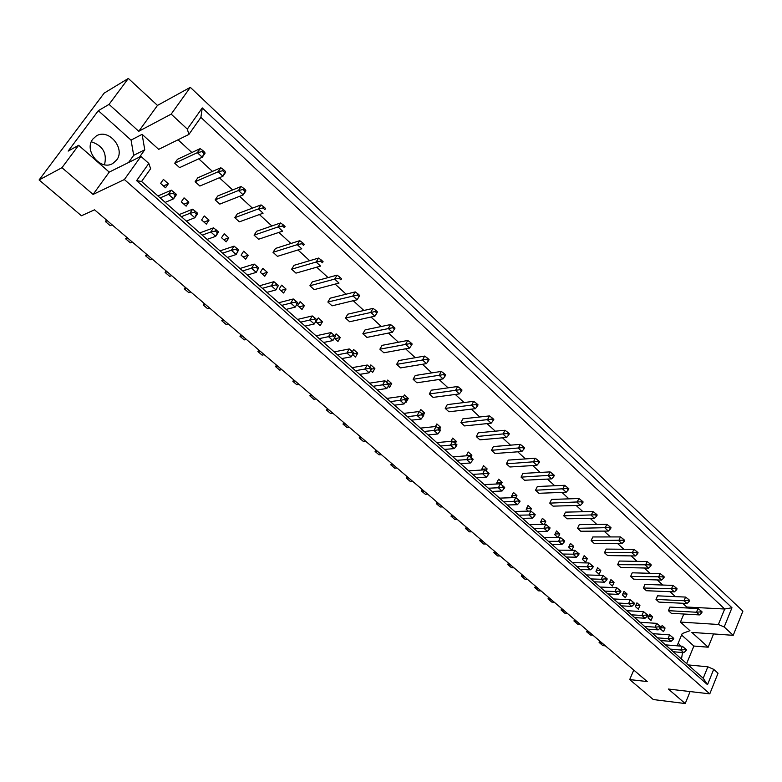 <?xml version="1.0" encoding="UTF-8"?>
<svg xmlns="http://www.w3.org/2000/svg" width="782" height="782" viewBox="0 0 782 782"><rect width="100%" height="100%" fill="white"/><g stroke="black" fill="none" stroke-linecap="round" stroke-linejoin="round"><path stroke-width="1.17" d="M116.586 160.105L112.813 163.458C100.673 171.219 83.449 150.457 92.833 139.098L96.186 136.048C108.434 127.818 125.902 148.658 116.586 160.105M128.346 78.444L109.05 104.377L138.756 131.298L157.485 105.414L128.346 78.444L104.153 93.126L39.1 179.948L61.964 167.69L93.078 194.435L109.226 172.108L140.926 156.39L148.815 163.448L150.643 168.707L141.581 181.492L703.213 678.248L707.847 666.802L713.702 669.353L707.524 684.69L136.606 180.632L148.815 163.448M188.853 202.167L184.034 197.856L181.297 201.844L186.136 206.155L188.853 202.167L183.936 204.19M195.119 181.727L199.879 186.038L222.948 176.233L218.1 171.776L220.837 167.759L197.817 177.797L195.119 181.727L218.1 171.776L222.694 170.74L224.639 172.529L225.402 171.405L223.466 169.616L222.694 170.74M168.316 183.799L163.409 179.41L160.603 183.399L165.53 187.788L168.316 183.799L163.467 185.95M174.718 163.233L179.577 167.631L202.294 157.221L197.357 152.676L200.143 148.648L177.475 159.303L174.718 163.233L197.357 152.676L201.971 151.6L203.946 153.428L204.728 152.295L202.753 150.476L201.971 151.6M139.538 157.084L144.758 149.792L142.109 134.328L158.687 149.352L188.902 134.426L187.318 129.108L202.255 107.906L731.972 607.751L724.191 626.968L733.213 635.336L742.9 611.153L190.319 87.349L171.17 114.123L187.318 129.108M683.82 614.026L680.438 622.071L689.949 630.683L682.207 633.557L677.085 645.815M674.563 651.865L674.24 652.628M682.647 603.264L686.752 607.037L686.371 607.956M178.032 139.802L191.893 152.529M198.765 158.844L212.46 171.414M219.361 177.758L232.635 189.948M239.575 196.321L252.43 208.129M259.409 214.542L271.862 225.978M278.871 232.41L290.943 243.495M297.971 249.957L309.672 260.699M316.73 267.19L328.059 277.59M335.146 284.101L346.123 294.188M353.229 300.708L363.874 310.483M371 317.033L381.303 326.495M388.449 333.064L398.439 342.233M405.594 348.811L415.271 357.697M422.446 364.285L431.82 372.897M439.015 379.495L448.096 387.843M455.29 394.451L464.088 402.535M471.302 409.152L479.816 416.982M487.039 423.609L495.289 431.185M502.513 437.822L510.509 445.163M517.743 451.81L525.475 458.917M532.718 465.564L540.206 472.436M547.449 479.092L554.692 485.749M561.945 492.406L568.954 498.848M576.207 505.514L583.001 511.741M590.244 518.407L596.813 524.439M604.066 531.095L610.419 536.931M617.672 543.598L623.821 549.238M631.064 555.894L637.007 561.359M644.26 568.015L650.008 573.294M657.251 579.941L662.804 585.044M670.037 591.691L675.413 596.627M215.138 199.869L219.81 204.102L243.212 194.894L238.451 190.515L241.13 186.507L217.777 195.95L215.138 199.869L238.451 190.515L243.036 189.518L244.932 191.267L245.685 190.143L243.779 188.394L243.036 189.518M234.786 217.679L239.38 221.834L263.084 213.193L258.422 208.902L261.041 204.904L237.376 213.769L234.786 217.679L258.422 208.902L262.987 207.934L264.844 209.654L265.577 208.53L263.72 206.81L262.987 207.934M254.082 235.157L258.588 239.243L282.595 231.159L278.021 226.946L280.582 222.958L256.613 231.267L254.082 235.157L278.021 226.946L282.556 226.008L284.394 227.699L285.107 226.575L283.28 224.884L282.556 226.008M273.026 252.332L277.454 256.34L301.744 248.784L297.248 244.649L299.76 240.67L275.508 248.441L273.026 252.332L297.248 244.649L301.774 243.74L303.572 245.401L304.266 244.287L302.478 242.625L301.774 243.74M291.637 269.194L295.977 273.133L320.542 266.095L316.133 262.038L318.587 258.06L294.061 265.313L291.637 269.194L316.133 262.038L320.63 261.149L322.399 262.781L323.083 261.667L321.324 260.044L320.63 261.149M309.907 285.762L314.178 289.633L338.997 283.084L334.667 279.096L337.071 275.137L312.292 281.891L309.907 285.762L334.667 279.096L339.153 278.245L340.884 279.848L341.558 278.734L339.818 277.141L339.153 278.245M327.863 302.038L332.057 305.84L357.12 299.77L352.868 295.86L355.224 291.911L330.2 298.177L327.863 302.038L357.335 295.039L359.036 296.603L359.691 295.498L357.99 293.924L357.335 295.039M345.507 318.02L349.632 321.764L374.92 316.163L370.746 312.321L373.053 308.382L347.795 314.178L345.507 318.02L375.184 311.519L376.856 313.064L377.501 311.959L375.839 310.415L375.184 311.519M362.848 333.738L366.895 337.413L392.408 332.262L388.302 328.489L390.56 324.559L365.086 329.896L362.848 333.738L392.73 327.717L394.372 329.232L394.998 328.127L393.366 326.612L392.73 327.717M379.886 349.183L383.874 352.79L409.582 348.078L405.555 344.363L407.774 340.453L382.085 345.351L379.886 349.183L409.964 343.621L411.576 345.106L412.192 344.012L410.579 342.526L409.964 343.621M396.64 364.363L400.55 367.911L426.464 363.62L422.505 359.974L424.675 356.074L398.8 360.551L396.64 364.363L426.894 359.251L428.477 360.717L429.083 359.622L427.5 358.156L426.894 359.251M413.111 379.29L416.962 382.779L443.052 378.899L439.161 375.311L441.292 371.421L415.222 375.487L413.111 379.29L443.531 374.617L445.095 376.054L445.681 374.959L444.127 373.522L443.531 374.617M429.308 393.972L433.091 397.403L459.366 393.913L455.535 390.384L457.626 386.503L431.381 390.179L429.308 393.972L459.884 389.71L461.419 391.127L462.006 390.042L460.471 388.625L459.884 389.71M445.232 408.4L448.956 411.782L475.397 408.673L471.634 405.213L473.677 401.342L447.265 404.626L445.232 408.4L475.964 404.558L477.47 405.946L478.046 404.861L476.541 403.473L475.964 404.558M460.901 422.603L464.557 425.926L491.155 423.189L487.46 419.778L489.464 415.916L462.895 418.829L460.901 422.603L491.77 419.152L493.256 420.511L493.813 419.435L492.337 418.067L491.77 419.152M476.306 436.571L479.913 439.836L506.658 437.461L503.022 434.108L504.986 430.256L478.271 432.808L476.306 436.571L507.313 433.502L508.769 434.841L509.317 433.766L507.87 432.417L507.313 433.502M491.467 450.315L495.016 453.521L521.897 451.497L518.319 448.194L520.255 444.362L493.393 446.561L491.467 450.315L522.601 447.607L524.028 448.927L524.575 447.851L523.138 446.532L522.601 447.607M506.384 463.834L509.874 466.991L536.892 465.3L533.373 462.054L535.269 458.232L508.28 460.099L506.384 463.834L537.635 461.488L539.042 462.788L539.57 461.712L538.163 460.412L537.635 461.488M521.066 477.137L524.507 480.256L551.642 478.877L548.182 475.691L550.049 471.888L522.923 473.413L521.066 477.137L552.424 475.143L553.812 476.424L554.33 475.348L552.942 474.078L552.424 475.143M535.523 490.236L538.906 493.295L566.158 492.24L562.757 489.102L564.584 485.309L537.342 486.521L535.523 490.236L566.97 488.574L568.338 489.835L568.846 488.77L567.488 487.509L566.97 488.574M549.746 503.129L553.069 506.14L580.439 505.397L577.087 502.308L578.885 498.525L551.535 499.424L549.746 503.129L581.29 501.79L582.629 503.031L583.137 501.966L581.798 500.734L581.29 501.79M563.744 515.817L567.028 518.789L594.496 518.339L591.202 515.299L592.961 511.526L565.503 512.132L563.744 515.817L595.385 514.8L596.705 516.022L597.194 514.967L595.874 513.745L595.385 514.8M577.536 528.309L580.762 531.242L608.328 531.076L605.082 528.085L606.812 524.321L579.267 524.644L577.536 528.309L609.246 527.606L610.547 528.798L611.035 527.752L609.735 526.55L609.246 527.606M591.114 540.616L594.291 543.5L621.954 543.607L618.748 540.665L620.449 536.921L592.805 536.96L591.114 540.616L622.902 540.206L624.183 541.388L624.652 540.333L623.371 539.16L622.902 540.206M604.486 552.737L607.614 555.572L635.355 555.953L632.208 553.06L633.879 549.326L606.148 549.091L604.486 552.737L636.343 552.61L637.594 553.773L638.063 552.727L636.802 551.564L636.343 552.61M617.653 564.672L620.732 567.468L648.561 568.113L645.463 565.259L647.095 561.535L619.295 561.036L617.653 564.672L649.568 564.829L650.81 565.972L651.269 564.927L650.028 563.783L649.568 564.829M630.624 576.432L633.664 579.179L661.562 580.078L658.503 577.272L660.116 573.568L632.237 572.805L630.624 576.432L662.598 576.852L663.82 577.986L664.27 576.94L663.048 575.816L662.598 576.852M643.41 588.015L646.401 590.723L674.367 591.866L671.357 589.1L672.94 585.405L644.984 584.398L643.41 588.015L675.433 588.699L676.635 589.814L677.075 588.778L675.873 587.663L675.433 588.699M656 599.423L658.943 602.101L686.977 603.479L684.015 600.752L685.57 597.077L657.554 595.825L656 599.423L684.015 600.752L688.072 600.371L689.255 601.466L689.685 600.429L688.502 599.335L688.072 600.371M668.405 610.674L671.308 613.303L699.401 614.916L696.479 612.238L698.003 608.562L669.939 607.086L668.405 610.674L696.479 612.238L700.516 611.866L701.689 612.941L702.109 611.915L700.946 610.84L700.516 611.866M206.35 224.17L209.019 220.192L204.288 215.969L201.609 219.947L206.35 224.17M226.194 241.853L228.803 237.894L224.16 233.74L221.541 237.708L226.194 241.853M245.675 259.223L248.226 255.264L243.671 251.188L241.1 255.147L245.675 259.223M264.795 276.261L267.307 272.322L262.83 268.314L260.308 272.263L264.795 276.261M283.583 293.006L286.036 289.066L281.647 285.137L279.174 289.076L283.583 293.006M302.028 309.447L304.433 305.527L300.122 301.666L297.698 305.596L302.028 309.447M320.151 325.605L322.507 321.685L318.274 317.893L315.899 321.813L320.151 325.605M334.295 338.205L337.961 341.47L340.268 337.57L336.104 333.846L334.911 335.84M352.614 354.529L355.448 357.061L357.716 353.171L353.62 349.515L352.457 351.499M370.6 370.56L372.643 372.388L374.871 368.508L370.844 364.911L369.69 366.924M388.263 386.308L389.544 387.452L391.723 383.581L387.774 380.042L386.601 382.105M405.614 401.772L406.161 402.261L408.302 398.409L404.411 394.93L403.238 397.031M423.521 414.939L424.597 412.974L420.775 409.553L419.592 411.713M439.572 429.269L440.618 427.304L436.864 423.942L435.466 426.542M455.349 443.365L456.385 441.4L452.68 438.096L450.97 441.322M470.842 457.265L471.888 455.271L468.252 452.016L466.258 455.818M486.091 470.95L487.137 468.907L483.559 465.701L481.604 469.503L482.162 470.002M501.096 484.41L502.142 482.328L498.623 479.18L496.707 482.963L497.802 483.941M515.866 497.655L516.912 495.534L513.451 492.435L511.565 496.208L513.178 497.645M530.196 511.086L531.447 508.525L528.036 505.475L526.188 509.238L528.309 511.125M544.282 524.38L545.758 521.32L542.395 518.319L540.577 522.063L543.187 524.39M558.162 537.439L559.834 533.92L556.53 530.958L554.751 534.692L557.83 537.439M571.965 550.039L573.705 546.315L570.449 543.402L568.7 547.126L571.965 550.039M585.64 562.229L587.35 558.524L584.144 555.66L582.434 559.365L585.64 562.229M599.12 574.242L600.801 570.547L597.644 567.722L595.952 571.417L599.12 574.242M612.394 586.07L614.046 582.385L610.928 579.609L609.276 583.294L612.394 586.07M625.463 597.722L627.086 594.056L624.016 591.309L622.394 594.985L625.463 597.722M638.337 609.198L639.93 605.542L636.919 602.844L635.316 606.5L638.337 609.198M651.025 620.507L652.589 616.861L649.617 614.202L648.043 617.848L651.025 620.507M663.527 631.651L665.071 628.014L662.139 625.395L660.594 629.031L663.527 631.651M93.078 194.435L124.367 179.537L709.782 693.849L668.336 689.04L685.218 703.556L690.105 691.562M128.502 162.558L133.683 155.344L131.063 140.115L98.317 110.682L68.161 151.102L78.62 145.296L109.226 172.108M78.62 145.296L61.964 167.69M124.367 179.537L140.926 156.39M713.702 669.353L718.042 673.234L709.782 693.849M686.635 663.595L693.878 646.04L708.179 647.203L691.835 632.394L733.213 635.336M138.756 131.298L171.17 114.123M157.485 105.414L190.319 87.349M685.218 703.556L653.293 699.548L629.696 679.587L633.772 670.076M98.317 110.682L109.05 104.377M708.179 647.203L713.575 633.938M91.328 141.767C102.882 145.677 107.271 153.331 104.495 164.728M629.696 679.587L647.222 681.552L94.534 209.811L81.436 215.764L39.1 179.948M131.063 140.115L142.109 134.328M686.752 607.037L724.679 609.012L200.886 117.368L188.902 134.426M680.438 622.071L718.375 624.486L724.679 609.012L731.972 607.751M724.191 626.968L718.375 624.486M693.878 646.04L681.601 635.004M688.131 664.915L707.847 666.802M678.219 643.117L680.819 646.128M682.51 652.559L681.493 659.04M133.683 155.344L144.758 149.792M209.019 220.192L204.014 222.088M228.803 237.894L223.74 239.663M248.226 255.264L243.094 256.916M267.307 272.322L262.107 273.866M286.036 289.066L280.777 290.503M304.433 305.527L299.115 306.847M322.507 321.685L317.13 322.907M340.268 337.57L334.843 338.694M357.716 353.171L352.897 354.08M374.871 368.508L371.509 369.075M391.723 383.581L388.879 384.021M408.302 398.409L405.438 398.791M424.597 412.974L421.654 413.326M440.618 427.304L437.568 427.627M456.385 441.4L453.218 441.683M471.888 455.271L466.326 455.691M487.137 468.907L481.741 469.239M502.142 482.328L496.893 482.592M516.912 495.534L511.809 495.72M531.447 508.525L526.472 508.662M545.758 521.32L540.909 521.399M559.834 533.92L555.112 533.93M573.705 546.315L569.091 546.286M587.35 558.524L582.854 558.446M600.801 570.547L596.402 570.43M614.046 582.385L609.745 582.238M627.086 594.056L622.892 593.87M639.93 605.542L635.825 605.327M652.589 616.861L648.581 616.617M665.071 628.014L661.132 627.751M707.524 684.69L703.213 678.248M136.606 180.632L141.581 181.492M202.255 107.906L200.886 117.368M204.728 152.295L205.07 153.204L202.294 157.221L203.946 153.428M202.753 150.476L200.143 148.648M173.927 192.118L173.115 193.281L175.148 195.099L175.96 193.936L171.346 190.163L157.954 195.979M175.96 193.936L176.419 194.689L173.555 198.843L165.188 202.382M112.119 224.825L110.194 225.636L106.059 222.127L105.374 221.531L107.29 220.7M106.469 219.996L105.374 221.531L110.194 225.636M160.134 197.914L168.462 194.317L171.346 190.163M175.148 195.099L173.555 198.843L168.462 194.317L173.115 193.281M225.402 171.405L225.666 172.226L222.948 176.233L224.639 172.529M223.466 169.616L220.837 167.759M195.265 211.169L194.474 212.333L196.468 214.112L197.26 212.948L192.665 209.185L179.049 214.63M197.26 212.948L197.631 213.623L194.826 217.767L186.331 221.071M132.344 242.078L130.379 242.84L128.131 240.944L125.648 238.803L127.593 238.031M126.713 237.278L125.648 238.803L130.379 242.84M181.375 216.692L189.84 213.33L192.665 209.185M196.468 214.112L194.826 217.767L189.84 213.33L194.474 212.333M245.685 190.143L245.871 190.886L243.212 194.894L244.932 191.267M243.779 188.394L241.13 186.507M285.107 226.575L284.394 227.699M283.28 224.884L280.582 222.958M323.083 261.667L322.399 262.781M321.324 260.044L318.587 258.06M357.99 293.924L355.224 291.911M357.12 299.77L359.036 296.603M216.194 229.849L215.412 231.013L217.376 232.753L218.149 231.589L213.564 227.836L199.733 232.928M218.149 231.589L218.442 232.186L215.695 236.33L207.064 239.409M152.197 259.028L150.203 259.741L146.078 256.242L145.55 255.773L147.534 255.049M146.596 254.248L145.55 255.773L150.203 259.741M202.196 235.118L210.798 231.98L213.564 227.836M217.376 232.753L215.695 236.33L210.798 231.98L215.412 231.013M256.848 266.144L256.105 267.297L257.992 268.979L258.725 267.825L254.17 264.081L239.947 268.5M258.725 267.825L256.232 272.39L247.356 275.059M190.867 292.028L188.804 292.644L184.699 289.164L186.37 288.187M185.324 287.297L184.317 288.822L188.804 292.644M242.674 270.914L251.521 268.206L254.17 264.081M257.992 268.979L256.232 272.39L251.521 268.206L256.105 267.297M295.987 301.08L295.273 302.233L297.092 303.856L297.795 302.702L293.27 298.978L278.685 302.761M297.795 302.702L295.264 307.111L286.173 309.389M228.197 323.895L226.076 324.422L223.72 322.428L221.746 320.728L223.847 320.19M222.714 319.212L221.746 320.728L226.076 324.422M281.667 305.4L290.728 303.074L293.27 298.978M297.092 303.856L295.264 307.111L290.728 303.074L295.273 302.233M333.689 334.745L333.015 335.889L334.755 337.443L335.439 336.309L330.933 332.604L316.036 335.801M319.232 338.626L328.508 336.671L332.878 340.561L323.582 342.477M264.257 354.676L262.087 355.116L258.031 351.665L260.064 351.089M258.832 350.043L257.904 351.548L262.087 355.116M333.015 335.889L328.508 336.671L330.933 332.604M332.878 340.561L334.755 337.443M265.577 208.53L264.844 209.654M263.72 206.81L261.041 204.904M304.266 244.287L303.572 245.401M302.478 242.625L299.76 240.67M341.558 278.734L340.884 279.848M339.818 277.141L337.071 275.137M375.839 310.415L373.053 308.382M374.92 316.163L376.856 313.064M236.711 248.168L235.959 249.331L237.875 251.042L238.627 249.878L234.062 246.135L220.025 250.885M238.627 249.878L236.154 254.531L227.396 257.405M171.698 275.675L169.674 276.339L167.377 274.404L165.11 272.439L167.123 271.765M166.136 270.924L165.11 272.439L169.674 276.339M222.635 253.182L231.355 250.26L234.062 246.135M237.875 251.042L236.154 254.531L231.355 250.26L235.959 249.331M276.603 283.778L275.88 284.931L277.727 286.583L278.451 285.43L273.905 281.696L259.497 285.792M278.451 285.43L275.938 289.917L266.945 292.38M209.693 308.098L207.601 308.675L205.265 306.7L203.193 304.912L205.275 304.325M204.18 303.396L203.193 304.912L207.601 308.675M262.351 288.314L271.315 285.801L273.905 281.696M277.727 286.583L275.938 289.917L271.315 285.801L275.88 284.931M315.009 318.069L314.315 319.212L316.094 320.806L316.788 319.662L312.272 315.948L297.531 319.427M316.788 319.662L314.247 323.992L305.048 326.084M246.379 339.417L244.238 339.896L240.162 336.446L242.107 335.771M240.924 334.764L239.976 336.27L244.238 339.896M300.62 322.164L309.789 320.034L312.272 315.948M316.094 320.806L314.247 323.992L309.789 320.034L314.315 319.212M352.027 351.118L351.362 352.252L353.083 353.787L353.747 352.653L349.261 348.958L334.207 351.871M337.511 354.793L346.876 353.014L351.167 356.836L341.783 358.576M281.833 369.681L279.643 370.082L275.587 366.641L277.708 366.152M276.437 365.067L275.528 366.572L279.643 370.082M351.362 352.252L346.876 353.014L349.261 348.958M351.167 356.836L353.083 353.787M370.042 367.198L369.387 368.332L371.069 369.837L371.724 368.693L367.247 365.018L352.056 367.657M355.468 370.678L364.92 369.065L369.133 372.809L359.661 374.382M299.115 384.431L296.906 384.793L292.859 381.362L295.058 380.971M293.749 379.847L292.859 381.342L296.906 384.793M369.387 368.332L364.92 369.065L367.247 365.018M369.133 372.809L371.069 369.837M405.105 398.497L404.48 399.622L406.102 401.078L406.728 399.944L402.29 396.288L386.826 398.419M390.433 401.596L400.042 400.306L404.108 403.932L394.48 405.184M332.839 413.209L330.581 413.502L326.563 410.091L327.443 408.605M327.521 408.673L326.661 410.159L328.909 409.856M404.48 399.622L400.042 400.306L402.29 396.288M326.563 410.091L330.581 413.502M404.108 403.932L406.102 401.078M438.946 428.712L438.35 429.836L439.914 431.234L440.52 430.11L436.102 426.473L420.413 428.125M424.196 431.459L433.951 430.471L437.881 433.961L428.106 434.919M365.468 441.058L363.171 441.283L359.173 437.891L360.043 436.434M360.209 436.571L359.378 438.047L361.665 437.812M438.35 429.836L433.951 430.471L436.102 426.473M359.173 437.891L363.171 441.283M437.881 433.961L439.914 431.234M387.725 382.985L387.09 384.118L388.742 385.594L389.377 384.461L384.92 380.795L369.593 383.17M373.102 386.279L382.642 384.822L386.777 388.507L377.227 389.915M316.114 398.937L313.885 399.27L309.848 395.848L310.747 394.353M310.777 394.382L309.897 395.868L312.126 395.536M387.09 384.118L382.642 384.822L384.92 380.795M309.848 395.848L313.885 399.27M386.777 388.507L388.742 385.594M422.172 413.737L421.557 414.861L423.16 416.288L423.766 415.164L419.348 411.508L403.766 413.395M407.461 416.659L417.148 415.525L421.146 419.074L411.44 420.178M349.28 427.246L347.003 427.5L344.539 425.418L342.995 424.098L343.875 422.632M344.002 422.739L343.151 424.215L345.419 423.952M421.557 414.861L417.148 415.525L419.348 411.508M342.995 424.098L347.003 427.5M421.146 419.074L423.16 416.288M455.437 443.433L454.841 444.547L456.385 445.926L456.971 444.811L452.583 441.175L436.786 442.602M440.637 446.014L450.471 445.163L454.332 448.594L444.489 449.415M381.381 454.645L379.075 454.841L375.086 451.458L375.956 450.012M376.162 450.188L375.34 451.654L377.647 451.458M454.841 444.547L450.471 445.163L452.583 441.175M375.086 451.458L379.075 454.841M454.332 448.594L456.385 445.926M410.579 342.526L407.774 340.453M409.582 348.078L411.576 345.106M444.127 373.522L441.292 371.421M443.052 378.899L445.095 376.054M476.541 403.473L473.677 401.342M475.397 408.673L477.47 405.946M393.366 326.612L390.56 324.559M392.408 332.262L394.372 329.232M427.5 358.156L424.675 356.074M426.464 363.62L428.477 360.717M460.471 388.625L457.626 386.503M459.366 393.913L461.419 391.127M507.87 432.417L504.986 430.256M506.658 437.461L508.769 434.841M538.163 460.412L535.269 458.232M536.892 465.3L539.042 462.788M567.488 487.509L564.584 485.309M566.158 492.24L568.338 489.835M595.874 513.745L592.961 511.526M594.496 518.339L596.705 516.022M623.371 539.16L620.449 536.921M621.954 543.607L624.183 541.388M650.028 563.783L647.095 561.535M648.561 568.113L650.81 565.972M675.873 587.663L672.94 585.405M674.367 591.866L676.635 589.814M700.946 610.84L698.003 608.562M699.401 614.916L701.689 612.941M487.567 472.113L487 473.227L488.496 474.557L489.063 473.452L484.693 469.845L468.701 470.832M472.709 474.381L482.66 473.804L486.394 477.118L476.433 477.665M412.476 481.184L410.13 481.311L406.171 477.949L407.021 476.531M407.305 476.766L406.513 478.232L408.859 478.095M487 473.227L482.66 473.804L484.693 469.845M406.171 477.949L410.13 481.311M486.394 477.118L488.496 474.557M518.632 499.845L518.085 500.949L519.531 502.239L520.079 501.135L515.739 497.557L499.571 498.134M503.725 501.809L513.794 501.487L517.401 504.693L507.322 504.996M442.602 506.902L440.227 506.971L436.288 503.628L437.128 502.23M437.48 502.533L436.718 503.979L439.093 503.901M518.085 500.949L513.794 501.487L515.739 497.557M436.288 503.628L440.227 506.971M517.401 504.693L519.531 502.239M548.681 526.677L548.153 527.772L549.551 529.013L550.078 527.918L545.777 524.36L529.443 524.556M533.735 528.349L543.891 528.261L547.38 531.369L537.214 531.428M471.81 531.828L469.405 531.838L465.495 528.524L466.316 527.136M466.737 527.498L466.004 528.945L468.408 528.925M548.153 527.772L543.891 528.261L545.777 524.36M465.495 528.524L469.405 531.838M547.38 531.369L549.551 529.013M577.761 552.63L577.253 553.724L578.602 554.927L579.11 553.842L574.838 550.303L558.377 550.147M562.786 554.047L573.03 554.184L576.412 557.185L566.158 557.028M500.138 556.002L497.704 555.973L493.823 552.669L494.635 551.31M495.123 551.721L494.41 553.157L496.834 553.187M577.253 553.724L573.03 554.184L574.838 550.303M493.823 552.669L497.704 555.973M576.412 557.185L578.602 554.927M605.913 577.771L605.424 578.846L606.734 580.019L607.223 578.934L602.99 575.435L586.402 574.936M590.928 578.934L601.241 579.276L604.515 582.189L594.193 581.818M527.625 579.462L525.172 579.384L522.591 577.194L521.311 576.099L522.112 574.76M522.659 575.229L521.975 576.647L524.419 576.735M605.424 578.846L601.241 579.276L602.99 575.435M521.311 576.099L525.172 579.384M604.515 582.189L606.734 580.019M633.195 602.12L632.726 603.196L633.997 604.33L634.466 603.254L630.263 599.774L613.567 598.963M618.191 603.049L628.581 603.587L631.748 606.412L621.358 605.855M554.311 602.238L551.838 602.111L547.996 598.856L548.788 597.526M549.394 598.044L548.729 599.462L551.193 599.589M632.726 603.196L628.581 603.587L630.263 599.774M547.996 598.856L551.838 602.111M631.748 606.412L633.997 604.33M659.637 625.727L659.177 626.793L660.409 627.887L660.868 626.822L656.694 623.362L639.901 622.257M644.632 626.431L655.072 627.154L658.151 629.891L647.701 629.148M580.224 624.359L577.732 624.183L575.132 621.983L573.92 620.947L574.702 619.647M575.357 620.204L574.711 621.612L577.204 621.778M659.177 626.793L655.072 627.154L656.694 623.362M573.92 620.947L577.732 624.183M658.151 629.891L660.409 627.887M685.276 648.62L684.837 649.676L686.029 650.732L686.469 649.686L682.324 646.245L665.462 644.867M670.272 649.119L680.76 650.008L683.742 652.667L673.253 651.748M605.405 645.854L602.893 645.639L599.11 642.423L599.872 641.132M600.586 641.739L599.96 643.136L602.463 643.342M684.837 649.676L680.76 650.008L682.324 646.245M599.11 642.423L602.893 645.639M683.742 652.667L686.029 650.732M492.337 418.067L489.464 415.916M491.155 423.189L493.256 420.511M523.138 446.532L520.255 444.362M521.897 451.497L524.028 448.927M552.942 474.078L550.049 471.888M551.642 478.877L553.812 476.424M581.798 500.734L578.885 498.525M580.439 505.397L582.629 503.031M609.735 526.55L606.812 524.321M608.328 531.076L610.547 528.798M636.802 551.564L633.879 549.326M635.355 555.953L637.594 553.773M663.048 575.816L660.116 573.568M661.562 580.078L663.82 577.986M688.502 599.335L685.57 597.077M686.977 603.479L689.255 601.466M471.634 457.89L471.057 459.005L472.572 460.363L473.159 459.249L468.77 455.632L452.876 456.835M456.815 460.315L466.707 459.601L470.5 462.983L460.598 463.658M397.051 468.017L394.724 468.183L392.222 466.062L390.756 464.811L391.606 463.374M391.85 463.579L391.049 465.046L393.375 464.879M471.057 459.005L466.707 459.601L468.77 455.632M390.756 464.811L394.724 468.183M470.5 462.983L472.572 460.363M503.227 486.101L502.67 487.206L504.136 488.515L504.693 487.411L500.343 483.814L484.263 484.596M488.349 488.212L498.359 487.763L502.024 491.018L492.005 491.438M427.656 494.146L425.3 494.244L422.769 492.103L421.351 490.891L422.192 489.473M422.515 489.747L421.733 491.204L424.098 491.096M502.67 487.206L498.359 487.763L500.343 483.814M421.351 490.891L425.3 494.244M502.024 491.018L504.136 488.515M533.783 513.373L533.246 514.468L534.663 515.739L535.201 514.634L530.88 511.066L514.624 511.457M518.857 515.191L528.964 514.986L532.513 518.143L522.396 518.319M457.323 519.463L454.928 519.502L451.009 516.169L451.83 514.781M452.221 515.113L451.478 516.56L453.863 516.511M533.246 514.468L528.964 514.986L530.88 511.066M451.009 516.169L454.928 519.502M532.513 518.143L534.663 515.739M563.333 539.756L562.825 540.851L564.193 542.073L564.712 540.988L560.42 537.439L544.028 537.459M548.378 541.3L558.583 541.33L562.014 544.38L551.799 544.331M486.081 544.008L483.667 543.998L481.106 541.828L479.767 540.685L480.578 539.316M481.038 539.707L480.314 541.144L482.729 541.144M562.825 540.851L558.583 541.33L560.42 537.439M479.767 540.685L483.667 543.998M562.014 544.38L564.193 542.073M591.954 565.298L591.456 566.383L592.785 567.576L593.284 566.491L589.022 562.972L572.492 562.639M576.969 566.588L587.253 566.833L590.576 569.785L580.283 569.521M513.979 567.82L511.545 567.761L507.665 564.477L508.476 563.118M508.994 563.558L508.29 564.995L510.734 565.044M591.456 566.383L587.253 566.833L589.022 562.972M507.665 564.477L511.545 567.761M590.576 569.785L592.785 567.576M619.667 590.039L619.188 591.114L620.468 592.267L620.947 591.192L616.734 587.693L600.087 587.038M604.662 591.084L615.014 591.524L618.239 594.398L607.878 593.929M541.066 590.938L538.602 590.83L534.751 587.565L535.543 586.226M536.12 586.725L535.445 588.142L537.908 588.24M619.188 591.114L615.014 591.524L616.734 587.693M534.751 587.565L538.602 590.83M618.239 594.398L620.468 592.267M646.519 614.017L646.059 615.082L647.301 616.196L647.77 615.131L643.576 611.661L626.832 610.693M631.514 614.838L641.924 615.463L645.052 618.239L634.622 617.594M567.361 613.381L564.878 613.225L562.278 611.025L561.056 609.98L561.838 608.67M562.463 609.207L561.818 610.615L564.291 610.762M646.059 615.082L641.924 615.463L643.576 611.661M561.056 609.98L564.878 613.225M645.052 618.239L647.301 616.196M672.549 637.262L672.109 638.317L673.322 639.402L673.761 638.337L669.607 634.896L652.784 633.645M657.545 637.858L668.014 638.669L671.044 641.367L660.565 640.536M592.903 635.179L590.4 634.984L586.608 631.758L587.38 630.468M588.054 631.054L587.429 632.452L589.921 632.638M672.109 638.317L668.014 638.669L669.607 634.896M586.608 631.758L590.4 634.984M671.044 641.367L673.322 639.402M112.813 163.458L112.022 163.858"/></g></svg>
